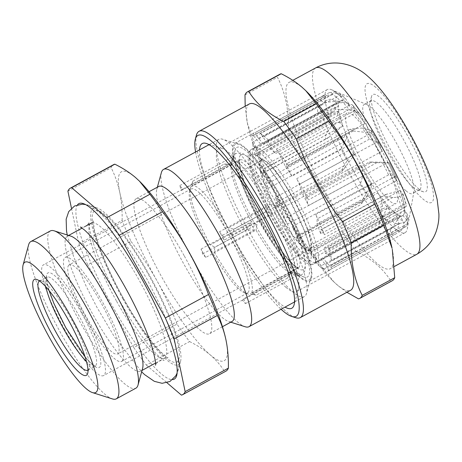 <?xml version="1.0" encoding="UTF-8"?>
<svg xmlns="http://www.w3.org/2000/svg" width="462" height="462" viewBox="0 0 462 462"><rect width="100%" height="100%" fill="white"/><g stroke="black" fill="none" stroke-linecap="round" stroke-linejoin="round"><path stroke-width="0.35" stroke-dasharray="2.31 1.73" d="M87.982 370.068A50.705 9.875 -118.5 0 0 89.091 368.324A50.705 9.875 -118.5 0 0 71.067 318.613A50.705 9.875 -118.5 0 0 41.62 281A50.705 9.875 -118.5 0 0 39.553 280.983M205.717 257.444L202.691 253.921L201.062 249.082A62.999 12.272 -118.5 0 0 203.367 253.286A62.999 12.272 -118.5 0 0 205.717 257.444L256.035 230.093A62.999 12.272 -118.5 0 0 290.263 272.672A62.999 12.272 -118.5 0 0 292.723 272.736L242.406 300.092A62.999 12.272 -118.5 0 0 242.689 299.965A62.999 12.272 -118.5 0 0 243.809 298.77L294.127 271.419A62.999 12.272 -118.5 0 0 274.445 212.791L224.128 240.148A62.999 12.272 -118.5 0 0 221.829 235.938A62.999 12.272 -118.5 0 0 219.473 231.785L269.791 204.429A62.999 12.272 -118.5 0 0 233.102 161.781L234.043 156.098L231.699 163.103A62.999 12.272 -118.5 0 0 231.283 164.177A62.999 12.272 -118.5 0 0 251.38 221.725L256.976 224.411L256.035 230.093M64.334 328.875A62.999 12.272 -118.5 0 0 103.655 375.548A62.999 12.272 -118.5 0 0 82.796 311.521A62.999 12.272 -118.5 0 0 43.474 264.847A62.999 12.272 -118.5 0 0 64.334 328.875M294.127 271.419L299.723 274.099L292.723 272.736M261.377 222.378A73.753 14.362 -118.5 0 0 304.204 277.09A73.753 14.362 -118.5 0 0 282.992 202.067A73.753 14.362 -118.5 0 0 235.152 150.075A73.753 14.362 -118.5 0 0 261.377 222.378M269.791 204.429L276.79 205.792L274.445 212.791M283.495 201.588A77.212 15.038 -118.5 0 0 238.663 144.311A77.212 15.038 -118.5 0 0 260.868 222.851A77.212 15.038 -118.5 0 0 310.949 277.281A77.212 15.038 -118.5 0 0 283.495 201.588M274.705 205.654A89.507 17.435 -118.5 0 0 222.73 139.258A89.507 17.435 -118.5 0 0 218.838 139.345A89.507 17.435 -118.5 0 0 248.475 230.301A89.507 17.435 -118.5 0 0 304.337 296.616A89.507 17.435 -118.5 0 0 306.525 293.399A89.507 17.435 -118.5 0 0 274.705 205.654M161.371 172.615A89.507 17.435 -118.5 0 0 193.191 260.36A89.507 17.435 -118.5 0 0 245.166 326.755M158.691 186.475A76.825 14.963 -118.5 0 0 156.809 189.235A76.825 14.963 -118.5 0 0 184.124 264.553A76.825 14.963 -118.5 0 0 228.736 321.546A76.825 14.963 -118.5 0 0 232.08 321.471M184.13 255.63A76.825 14.963 -118.5 0 0 136.18 198.712A76.825 14.963 -118.5 0 0 161.613 276.79A76.825 14.963 -118.5 0 0 209.569 333.708A76.825 14.963 -118.5 0 0 184.13 255.63M77.552 204.753A99.879 19.45 -118.5 0 0 111.896 305.157A99.879 19.45 -118.5 0 0 172.621 379.62M122.742 298.637A89.12 17.36 -118.5 0 0 180.544 361.457A89.12 17.36 -118.5 0 0 148.856 274.093A89.12 17.36 -118.5 0 0 97.107 207.981A89.12 17.36 -118.5 0 0 122.742 298.637M70.669 236.07A76.825 14.963 -118.5 0 0 67.325 236.146A76.825 14.963 -118.5 0 0 92.764 314.218A76.825 14.963 -118.5 0 0 140.714 371.142A76.825 14.963 -118.5 0 0 142.596 368.376M50.346 230.942A89.507 17.435 -118.5 0 0 79.978 321.904A89.507 17.435 -118.5 0 0 135.845 388.213M28.627 244.779A89.507 17.435 -118.5 0 0 60.447 332.519A89.507 17.435 -118.5 0 0 112.422 398.92M78.904 243.861A117.544 22.892 -118.5 0 0 87.74 264.836L130.948 241.343A117.544 22.892 -118.5 0 1 122.112 220.374L78.904 243.861L71.46 208.206M133.801 347.591A117.544 22.892 -118.5 0 0 146.362 365.061L189.57 341.568A117.544 22.892 -118.5 0 1 177.01 324.099L133.801 347.591L87.74 264.836M146.362 365.061L166.944 382.715M67.908 191.176L111.117 167.683A117.544 22.892 -118.5 0 1 113.6 164.639M181.427 395.131L224.636 371.639A117.544 22.892 -118.5 0 0 225.883 371.182M122.112 220.374C122.326 210.481 121.535 201.132 119.75 192.325A107.559 20.946 -118.5 0 0 157.115 281.017C149.376 267.232 140.656 254.002 130.948 241.343M139.114 180.821A107.559 20.946 -118.5 0 0 135.51 177.518A107.559 20.946 -118.5 0 0 119.75 192.325C117.874 183.57 114.992 175.352 111.117 167.683M189.57 341.568C197.459 345.472 204.348 349.913 210.239 354.903A107.559 20.946 -118.5 0 0 225.999 340.096M177.01 324.099C171.367 309.182 164.738 294.82 157.115 281.017A107.559 20.946 -118.5 0 0 210.239 354.903C216.037 359.938 220.836 365.517 224.636 371.639M182.79 189.137A62.999 12.272 -118.5 0 0 182.507 189.264A62.999 12.272 -118.5 0 0 181.381 190.454L179.758 185.614L182.79 189.137L233.102 161.781M181.381 190.454L231.699 163.103M201.062 249.082L251.38 221.725M179.758 185.614L234.043 156.098M219.473 231.785L222.505 235.302L224.128 240.148M222.505 235.302L276.79 205.792M243.809 298.77L245.438 303.615L242.406 300.092M245.438 303.615L299.723 274.099M202.691 253.921L256.976 224.411M275.854 214.016A65.304 12.717 61.5 0 1 254.233 147.649A65.304 12.717 61.5 0 1 294.993 196.032A65.304 12.717 61.5 0 1 316.614 262.399A65.304 12.717 61.5 0 1 275.854 214.016M361.919 167.227A65.304 12.717 61.5 0 1 340.298 100.86A65.304 12.717 61.5 0 1 381.058 149.243A65.304 12.717 61.5 0 1 402.679 215.604A65.304 12.717 61.5 0 1 361.919 167.227M379.031 151.143A51.473 10.025 61.5 0 1 396.078 203.459A51.473 10.025 61.5 0 1 363.946 165.321A51.473 10.025 61.5 0 1 346.904 113.011A51.473 10.025 61.5 0 1 379.031 151.143M292.966 197.932A51.473 10.025 61.5 0 1 310.008 250.248A51.473 10.025 61.5 0 1 277.881 212.11A51.473 10.025 61.5 0 1 260.839 159.8A51.473 10.025 61.5 0 1 292.966 197.932M195.57 151.992A102.951 20.051 -118.5 0 0 229.406 235.476A102.951 20.051 -118.5 0 0 281.069 309.263M196.437 135.123A106.023 20.651 -118.5 0 0 224.815 221.569A106.023 20.651 -118.5 0 0 286.504 311.885A106.023 20.651 -118.5 0 0 295.703 317.712M249.347 103.956A106.023 20.651 -118.5 0 0 247.649 124.422A106.023 20.651 -118.5 0 0 332.53 280.55A106.023 20.651 -118.5 0 0 336.821 284.528A106.023 20.651 -118.5 0 0 350.629 290.252M307.166 92.065A106.023 20.651 -118.5 0 0 302.881 88.08A106.023 20.651 -118.5 0 0 289.073 82.363A106.023 20.651 -118.5 0 0 310.221 163.294A106.023 20.651 -118.5 0 0 376.542 262.936A106.023 20.651 -118.5 0 0 390.35 268.659A106.023 20.651 -118.5 0 0 392.047 248.192M418.514 188.733A55.319 10.776 -118.5 0 0 423.313 191.77A55.319 10.776 -118.5 0 0 416.949 154.296A55.319 10.776 -118.5 0 0 380.082 97.505A55.319 10.776 -118.5 0 0 371.523 96.506A55.319 10.776 -118.5 0 0 386.33 141.609A55.319 10.776 -118.5 0 0 418.514 188.733M412.941 187.087A50.705 9.875 -118.5 0 0 417.336 189.876A50.705 9.875 -118.5 0 0 419.542 189.824A50.705 9.875 -118.5 0 0 409.43 151.12A50.705 9.875 -118.5 0 0 377.708 103.465A50.705 9.875 -118.5 0 0 371.107 100.728A50.705 9.875 -118.5 0 0 369.866 102.552A50.705 9.875 -118.5 0 0 383.437 143.896A50.705 9.875 -118.5 0 0 412.941 187.087M406.029 190.846A50.705 9.875 -118.5 0 0 412.635 193.578A50.705 9.875 -118.5 0 0 413.998 191.199A50.705 9.875 -118.5 0 0 399.855 149.544A50.705 9.875 -118.5 0 0 370.801 107.219A50.705 9.875 -118.5 0 0 366.938 104.631A50.705 9.875 -118.5 0 0 364.195 104.481A50.705 9.875 -118.5 0 0 374.312 143.191A50.705 9.875 -118.5 0 0 406.029 190.846M394.484 228.268A81.439 15.858 -118.5 0 0 405.087 232.657A81.439 15.858 -118.5 0 0 407.282 228.834A81.439 15.858 -118.5 0 0 384.569 161.931A81.439 15.858 -118.5 0 0 337.901 93.959A81.439 15.858 -118.5 0 0 331.699 89.801A81.439 15.858 -118.5 0 0 327.298 89.564A81.439 15.858 -118.5 0 0 343.537 151.727A81.439 15.858 -118.5 0 0 394.484 228.268M285.909 287.295A81.439 15.858 -118.5 0 0 296.512 291.689A81.439 15.858 -118.5 0 0 298.504 288.756A81.439 15.858 -118.5 0 0 276.709 222.361A81.439 15.858 -118.5 0 0 229.325 152.986A81.439 15.858 -118.5 0 0 222.262 148.51A81.439 15.858 -118.5 0 0 218.722 148.591A81.439 15.858 -118.5 0 0 234.962 210.753A81.439 15.858 -118.5 0 0 285.909 287.295M199.515 149.85A93.728 18.255 -118.5 0 0 227.217 227.547A93.728 18.255 -118.5 0 0 279.585 303.188A93.728 18.255 -118.5 0 0 285.014 307.12M245.195 106.214L247.378 123.106L255.977 147.597A117.544 22.892 -118.5 0 0 264.813 168.572L297.303 150.907C316.799 176.241 332.155 203.823 343.364 233.662A117.544 22.892 -118.5 0 0 355.931 251.132C363.808 255.024 370.691 259.471 376.594 264.466C382.386 269.496 387.185 275.075 390.996 281.202A117.544 22.892 -118.5 0 0 392.238 280.746M343.364 233.662L310.874 251.328C291.378 225.993 276.022 198.412 264.813 168.572M310.874 251.328A117.544 22.892 -118.5 0 0 323.435 268.797L355.931 251.132M346.904 292.279L337.832 285.539L333.853 281.86L323.435 268.797M255.977 147.597L288.467 129.932A117.544 22.892 -118.5 0 0 297.303 150.907M288.467 129.932C288.946 110.118 285.285 92.556 277.471 77.246L244.981 94.912M279.955 74.203A117.544 22.892 -118.5 0 0 277.471 77.246M390.996 281.202L358.5 298.868M251.576 292.914L291.961 270.957A61.463 11.972 61.5 0 1 291.955 270.969A61.463 11.972 61.5 0 1 291.441 271.616A61.463 11.972 61.5 0 1 290.945 271.979A61.463 11.972 61.5 0 1 290.8 272.049L250.416 294.005L256.231 295.126L251.576 292.914A61.463 11.972 -118.5 0 0 232.12 234.956L234.084 229.146L228.263 228.026A61.463 11.972 -118.5 0 0 191.996 185.863L192.793 181.144L190.829 186.954A61.463 11.972 -118.5 0 0 190.344 188.15A61.463 11.972 -118.5 0 0 210.285 244.918L214.946 247.13L214.143 251.842A61.463 11.972 -118.5 0 0 247.886 293.994A61.463 11.972 -118.5 0 0 250.416 294.005M291.955 270.969L287.578 278.084L290.8 272.049M404.36 227.24A78.367 15.263 -118.5 0 0 404.556 222.291L400.08 223.36C395.484 225.115 389.859 220.576 393.988 218.439L404.62 210.123A65.304 12.717 61.5 0 1 403.211 215.223A65.304 12.717 61.5 0 1 402.864 215.494L406.242 219.427L407.611 223.648L407.351 224.723L405.538 226.807L331.537 266.834A6.913 1.346 61.5 0 1 331.41 267.094A6.913 1.346 61.5 0 1 331.352 267.134A6.913 1.346 61.5 0 1 329.712 266.002L323.417 258.685A65.304 12.717 -118.5 0 1 323.233 258.795L313.941 263.848A65.304 12.717 -118.5 0 0 314.466 263.467A65.304 12.717 -118.5 0 0 293.122 198.943A65.304 12.717 -118.5 0 0 251.559 149.105A65.304 12.717 -118.5 0 0 251.028 149.486A65.304 12.717 -118.5 0 0 272.372 214.016A65.304 12.717 -118.5 0 0 313.941 263.848C311.717 264.622 310.406 265.656 304.458 261.787C301.836 259.875 298.897 257.039 295.64 253.286C287.168 243.37 278.436 230.22 269.456 213.837C256.497 190.067 247.453 166.106 248.123 156.029C248.14 153.598 248.903 151.565 250.416 149.931L260.851 144.052A65.304 12.717 -118.5 0 0 260.672 144.161L254.377 136.844A6.913 1.346 61.5 0 0 252.731 135.713A6.913 1.346 61.5 0 0 252.552 136.013A78.367 15.263 -118.5 0 1 253.979 133.039A78.367 15.263 -118.5 0 1 254.614 132.577L234.754 143.376A78.367 15.263 -118.5 0 0 234.118 143.832A78.367 15.263 -118.5 0 0 259.731 221.263A78.367 15.263 -118.5 0 0 309.609 281.069A78.367 15.263 -118.5 0 0 310.245 280.607A78.367 15.263 -118.5 0 0 284.632 203.176A78.367 15.263 -118.5 0 0 234.754 143.376M401.363 207.132A78.367 15.263 -118.5 0 0 398.059 197.326L392.856 197.447L386.48 196.621L385.591 194.537L400.138 190.569A65.304 12.717 61.5 0 1 403.984 204.308L406.537 205.486L405.434 207.034L401.363 207.132L328.54 246.725A6.913 1.346 61.5 0 1 328.678 248.764A6.913 1.346 61.5 0 1 328.621 248.804A6.913 1.346 61.5 0 1 328.297 248.804L324.538 247.499A65.304 12.717 -118.5 0 1 325.173 253.315L404.62 210.123L407.351 214.397A70.68 13.768 61.5 0 1 406.242 219.427M328.621 248.804L405.434 207.034M247.95 292.642A59.159 11.521 -118.5 0 0 228.615 234.188A59.159 11.521 -118.5 0 0 190.962 189.039A59.159 11.521 -118.5 0 0 190.483 189.391A59.159 11.521 -118.5 0 0 189.512 191.17A59.159 11.521 -118.5 0 0 209.095 246.517A59.159 11.521 -118.5 0 0 244.9 293.047A59.159 11.521 -118.5 0 0 247.47 292.989A59.159 11.521 -118.5 0 0 247.95 292.642M190.829 186.954L231.214 165.003A61.463 11.972 61.5 0 1 231.733 164.345A61.463 11.972 61.5 0 1 232.236 163.981A61.463 11.972 61.5 0 1 232.38 163.906L191.996 185.863M268.647 206.069L265.425 212.104L272.505 212.999A61.463 11.972 61.5 0 0 268.647 206.069L228.263 228.026M272.505 212.999L232.12 234.956M325.184 101.374C329.048 98.4 332.53 98.631 335.631 102.067L338.357 106.341A65.304 12.717 61.5 0 1 339.772 101.242A65.304 12.717 61.5 0 1 340.119 100.97L336.734 97.037L332.282 94.496L326.917 95.38L325.375 96.425A78.367 15.263 -118.5 0 0 325.184 101.374L320.94 105.047C315.864 108.541 316.88 115.592 322.037 112.676L338.357 106.341L258.911 149.532A65.304 12.717 -118.5 0 0 259.546 155.353L255.786 154.042A6.913 1.346 61.5 0 0 255.469 154.042A6.913 1.346 61.5 0 0 255.55 156.121A78.367 15.263 -118.5 0 1 252.471 142.267A3.84 0.751 -118.5 0 0 253.967 145.911A3.84 0.751 -118.5 0 0 256.069 148.545L258.911 149.532M338.993 112.162L336.971 111.457L332.467 112.179L328.372 116.528A78.367 15.263 -118.5 0 0 331.681 126.34L328.159 130.96C324.567 135.123 324.411 140.656 327.962 137.924L342.844 125.901A65.304 12.717 61.5 0 1 338.993 112.162L259.546 155.353M331.681 126.34C334.886 122.447 337.826 121.414 340.482 123.239L342.844 125.901L263.398 169.092A65.304 12.717 -118.5 0 0 267.134 178.886L266.909 183.94A6.913 1.346 61.5 0 0 268.324 188.369A78.367 15.263 -118.5 0 1 259.696 168.18A3.84 0.751 -118.5 0 0 261.55 171.691A3.84 0.751 -118.5 0 0 263.115 173.181A3.84 0.751 -118.5 0 0 263.144 173.158A3.84 0.751 -118.5 0 0 263.23 172.909L263.398 169.092M346.581 135.695L346.46 138.409L341.152 148.776A78.367 15.263 -118.5 0 0 347.072 160.816L344.051 165.777C341.557 170.056 340.765 172.06 341.678 171.795L355.007 154.123A65.304 12.717 61.5 0 1 346.581 135.695L267.134 178.886M347.072 160.816C349.786 156.497 351.98 154.152 353.649 153.782L355.007 154.123L275.56 197.314A65.304 12.717 -118.5 0 0 281.393 208.46L284.771 218.514A6.913 1.346 61.5 0 0 287.456 224.11A78.367 15.263 -118.5 0 1 275.589 202.997A3.84 0.751 -118.5 0 0 278.228 206.295A3.84 0.751 -118.5 0 0 278.257 206.271A3.84 0.751 -118.5 0 0 278.112 204.914L275.56 197.314M360.839 165.269L362.653 170.674L362.676 176.166L360.285 184.523A78.367 15.263 -118.5 0 0 367.232 195.565L361.082 204.452C360.66 204.435 361.197 202.991 362.693 200.121L371.581 183.449A65.304 12.717 61.5 0 1 360.839 165.269L281.393 208.46M367.232 195.565C369.75 191.418 371.2 188.074 371.592 185.522L371.581 183.449L292.134 226.64A65.304 12.717 -118.5 0 0 298.51 236.151L304.579 248.516A6.913 1.346 61.5 0 0 307.819 253.777A78.367 15.263 -118.5 0 1 295.888 237.393A3.84 0.751 -118.5 0 0 297.534 239.004A3.84 0.751 -118.5 0 0 297.563 238.981A3.84 0.751 -118.5 0 0 296.725 235.984L292.134 226.64M377.956 192.96L381.214 199.601L382.478 206.162L380.642 214.183A78.367 15.263 -118.5 0 0 386.758 221.275L383.622 224.93L380.983 227.142C378.592 227.789 378.28 226.051 380.053 221.933L388.138 206.017A65.304 12.717 61.5 0 1 377.956 192.96L298.51 236.151M386.758 221.275C389.426 217.856 390.338 214.085 389.506 209.95L388.138 206.017L308.691 249.209A65.304 12.717 -118.5 0 0 313.889 254.533L321.026 265.898A6.913 1.346 61.5 0 0 323.954 269.415A78.367 15.263 -118.5 0 1 315.159 262.15A3.84 0.751 -118.5 0 0 315.858 262.549A3.84 0.751 -118.5 0 0 315.892 262.526A3.84 0.751 -118.5 0 0 314.085 257.796L308.691 249.209M393.335 211.342L397.17 217.446L398.931 223.544C398.723 226.368 398.007 228.459 396.777 229.822A78.367 15.263 -118.5 0 0 400.421 231.058L396.038 233.789C392.273 236.423 388.403 232.016 391.51 228.638L400.231 215.783A65.304 12.717 61.5 0 1 393.335 211.342L313.889 254.533M400.421 231.058C403.545 228.73 404.267 225.219 402.598 220.518L400.231 215.783L320.784 258.968A65.304 12.717 -118.5 0 0 323.233 258.795M402.864 215.494L323.417 258.685M310.054 249.272A50.705 9.875 -118.5 0 0 311.145 245.23A50.705 9.875 -118.5 0 0 294.098 200.306A50.705 9.875 -118.5 0 0 265.667 161.567A50.705 9.875 -118.5 0 0 261.203 160.476A50.705 9.875 -118.5 0 0 260.793 160.77A50.705 9.875 -118.5 0 0 277.367 210.874A50.705 9.875 -118.5 0 0 309.644 249.572A50.705 9.875 -118.5 0 0 310.054 249.272M68.798 265.148A50.705 9.875 -118.5 0 0 85.372 315.251A50.705 9.875 -118.5 0 0 117.648 353.95A50.705 9.875 -118.5 0 0 118.058 353.649A50.705 9.875 -118.5 0 0 101.484 303.551A50.705 9.875 -118.5 0 0 69.208 264.853A50.705 9.875 -118.5 0 0 68.798 265.148M122.159 361.024A59.159 11.521 -118.5 0 0 102.824 302.575A59.159 11.521 -118.5 0 0 65.171 257.426A59.159 11.521 -118.5 0 0 64.692 257.773A59.159 11.521 -118.5 0 0 84.026 316.227A59.159 11.521 -118.5 0 0 121.679 361.371A59.159 11.521 -118.5 0 0 122.159 361.024M396.292 233.657L328.297 270.622A3.84 0.751 -118.5 0 1 328.234 270.64L396.038 233.789M328.297 270.622A3.84 0.751 -118.5 0 0 328.326 270.599A3.84 0.751 -118.5 0 0 327.697 268.041A3.84 0.751 -118.5 0 0 325.543 264.501L320.784 258.968M315.858 262.549L380.983 227.142M297.534 239.004L361.082 204.452M278.228 206.295L341.678 171.795M263.115 173.181L327.962 137.924M324.318 94.987L319.739 100.346L324.515 102.483L342.752 100.687A65.304 12.717 61.5 0 1 349.642 105.122L345.807 99.018L342.625 95.576L340.962 94.6C338.167 93.411 335.499 93.157 332.963 93.844A78.367 15.263 -118.5 0 0 329.319 92.608L255.85 132.207A78.367 15.263 -118.5 0 0 254.614 132.577M328.234 270.64A78.367 15.263 -118.5 0 0 329.47 270.27A78.367 15.263 -118.5 0 0 330.105 269.808A78.367 15.263 -118.5 0 0 331.537 266.834M400.08 223.36L331.618 260.58A78.367 15.263 -118.5 0 0 328.54 246.725M392.856 197.447L324.393 234.667A78.367 15.263 -118.5 0 0 315.76 214.478A6.913 1.346 61.5 0 1 317.175 218.907L316.955 223.96A65.304 12.717 -118.5 0 1 320.692 233.755L400.138 190.569L402.494 193.232A70.68 13.768 61.5 0 1 406.006 205.007M382.669 162.849C387.578 163.022 389.801 162.965 389.333 162.682L387.976 162.341A65.304 12.717 61.5 0 1 396.402 180.769L396.408 177.35L395.079 176.559L388.588 174.89A78.367 15.263 -118.5 0 0 382.669 162.849L376.969 162.63C370.83 162.433 366.193 161.914 371.945 162.07L387.976 162.341L308.529 205.532A65.304 12.717 -118.5 0 0 302.691 194.387L299.318 184.332A6.913 1.346 61.5 0 0 296.627 178.736A78.367 15.263 -118.5 0 1 308.501 199.85A3.84 0.751 -118.5 0 0 305.861 196.552A3.84 0.751 -118.5 0 0 305.977 197.932L308.529 205.532M362.508 128.101L371.194 130.33L371.396 133.021A65.304 12.717 61.5 0 1 382.138 151.195L379.712 144.415L377.217 141.978L369.456 139.143A78.367 15.263 -118.5 0 0 362.508 128.101L356.664 128.234L350.167 129.262L353.332 130.994L371.396 133.021L291.949 176.207A65.304 12.717 -118.5 0 0 285.58 166.695L279.51 154.331A6.913 1.346 61.5 0 0 276.27 149.07A78.367 15.263 -118.5 0 1 288.201 165.454A3.84 0.751 -118.5 0 0 286.555 163.843A3.84 0.751 -118.5 0 0 287.364 166.863L291.949 176.207M342.983 102.391L352.512 104.92L354.845 110.453A65.304 12.717 61.5 0 1 365.026 123.51L360.504 114.784L357.409 111.983L349.093 109.477A78.367 15.263 -118.5 0 0 342.983 102.391L337.393 103.476L333.535 104.793L335.972 109.188L354.845 110.453L275.398 153.644A65.304 12.717 -118.5 0 0 270.195 148.314L263.063 136.948A6.913 1.346 61.5 0 0 260.135 133.431A78.367 15.263 -118.5 0 1 268.93 140.696A3.84 0.751 -118.5 0 0 268.226 140.298A3.84 0.751 -118.5 0 0 269.999 145.051L275.398 153.644M331.618 260.58A3.84 0.751 -118.5 0 0 330.116 256.936A3.84 0.751 -118.5 0 0 328.02 254.302L325.173 253.315M324.393 234.667A3.84 0.751 -118.5 0 0 322.54 231.156A3.84 0.751 -118.5 0 0 320.969 229.666A3.84 0.751 -118.5 0 0 320.859 229.937L320.692 233.755M305.861 196.552L369.219 162.11L371.945 162.07L305.977 197.932M255.85 132.207A3.84 0.751 -118.5 0 0 255.792 132.224A3.84 0.751 -118.5 0 0 256.352 134.725A3.84 0.751 -118.5 0 0 258.547 138.346L263.305 143.878A65.304 12.717 -118.5 0 0 260.851 144.052M329.319 92.608L334.719 91.898L340.384 95.946L342.752 100.687L263.305 143.878M403.984 204.308L324.538 247.499M396.402 180.769L316.955 223.96M382.138 151.195L302.691 194.387M365.026 123.51L285.58 166.695M349.642 105.122L270.195 148.314M340.119 100.97L260.672 144.161M254.527 229.891L246.286 230.088L250.675 222.961A61.463 11.972 61.5 0 0 254.527 229.891L214.143 251.842M250.675 222.961L210.285 244.918M396.402 177.356L389.333 162.682A70.68 13.768 61.5 0 1 396.517 178.055M398.059 197.326L403.095 194.196L402.494 193.232M404.556 222.291L408.408 217.677L407.351 214.397M265.425 212.104L234.084 229.146M231.214 165.003L224.134 164.108L192.793 181.144M224.134 164.108L232.38 163.906M246.286 230.088L214.946 247.13M287.578 278.084L256.231 295.126M81.445 312.791A53.777 10.476 -118.5 0 0 47.442 273.267A53.777 10.476 -118.5 0 0 65.685 327.604A53.777 10.476 -118.5 0 0 99.688 367.128A53.777 10.476 -118.5 0 0 81.445 312.791M45.888 286.89A50.705 9.875 61.5 0 1 46.697 277.09A50.705 9.875 61.5 0 1 78.349 314.657A50.705 9.875 61.5 0 1 95.137 366.187A50.705 9.875 61.5 0 1 86.469 361.532M123.192 298.215A86.047 16.759 -118.5 0 0 177.593 361.457A86.047 16.759 -118.5 0 0 148.406 274.515A86.047 16.759 -118.5 0 0 94.005 211.273A86.047 16.759 -118.5 0 0 123.192 298.215M116.597 301.264A76.825 14.963 -118.5 0 0 164.547 358.183A76.825 14.963 -118.5 0 0 139.114 280.105A76.825 14.963 -118.5 0 0 91.158 223.186A76.825 14.963 -118.5 0 0 116.597 301.264M315.558 67.966A106.023 20.651 -118.5 0 0 336.7 148.897A106.023 20.651 -118.5 0 0 403.026 248.539A106.023 20.651 -118.5 0 0 416.834 254.262M375.808 87.364A67.608 13.167 -118.5 0 0 374.295 121.679A67.608 13.167 -118.5 0 0 422.782 198.868A67.608 13.167 -118.5 0 0 424.295 164.553A67.608 13.167 -118.5 0 0 375.808 87.364M407.611 223.648L329.712 266.002M406.202 206.45L328.297 248.804M298.723 267.66A61.463 11.972 -118.5 0 0 278.638 206.93A61.463 11.972 -118.5 0 0 239.518 160.019A61.463 11.972 -118.5 0 0 239.016 160.383A61.463 11.972 -118.5 0 0 259.107 221.113A61.463 11.972 -118.5 0 0 298.227 268.018A61.463 11.972 -118.5 0 0 298.723 267.66M240.459 155.232A65.304 12.717 -118.5 0 0 262.612 221.211A65.304 12.717 -118.5 0 0 303.904 269.207A65.304 12.717 -118.5 0 0 281.751 203.228A65.304 12.717 -118.5 0 0 240.459 155.232M250.976 154.758A60.695 11.821 -118.5 0 0 271.558 216.083A60.695 11.821 -118.5 0 0 309.933 260.689A60.695 11.821 -118.5 0 0 311.244 255.856A60.695 11.821 -118.5 0 0 290.841 202.079A60.695 11.821 -118.5 0 0 256.803 155.711A60.695 11.821 -118.5 0 0 250.976 154.758M383.622 224.93L315.159 262.15M364.351 200.173L295.888 237.393M344.051 165.777L275.589 202.997M328.159 130.96L259.696 168.18M388.588 174.89L315.76 214.478M376.969 162.63L308.501 199.85M369.456 139.143L296.627 178.736M356.664 128.234L288.201 165.454M349.093 109.477L276.27 149.07M337.393 103.476L268.93 140.696M332.963 93.844L260.135 133.431M325.375 96.425L252.552 136.013M320.94 105.047L252.471 142.267M328.372 116.528L255.55 156.121M341.152 148.776L268.324 188.369M360.285 184.523L287.456 224.11M380.642 214.183L307.819 253.777M396.777 229.822L323.954 269.415M322.037 112.676L256.069 148.545M335.631 102.067A70.68 13.768 61.5 0 1 336.734 97.037M329.198 137.047L263.23 172.909M340.482 123.239A70.68 13.768 61.5 0 1 336.971 111.457M344.08 169.052L278.112 204.914M353.649 153.782A70.68 13.768 61.5 0 1 346.46 138.409M362.693 200.121L296.725 235.984M371.592 185.522A70.68 13.768 61.5 0 1 362.653 170.674M380.053 221.933L314.085 257.796M389.506 209.95A70.68 13.768 61.5 0 1 381.214 199.601M391.51 228.638L325.543 264.501M402.598 220.518A70.68 13.768 61.5 0 1 397.17 217.446M393.988 218.439L328.02 254.302M386.827 194.075L320.859 229.937M353.332 130.994L287.364 166.863M371.39 130.942A70.68 13.768 61.5 0 1 380.324 145.796M335.972 109.188L269.999 145.051M353.47 106.514A70.68 13.768 61.5 0 1 361.763 116.863M324.515 102.483L258.547 138.346M340.384 95.946A70.68 13.768 61.5 0 1 345.807 99.018M340.962 94.6L263.063 136.948M357.409 111.983L279.51 154.331M377.217 141.978L299.318 184.332M395.079 176.559L317.175 218.907M398.931 223.544L321.026 265.898M382.478 206.162L304.579 248.516M362.676 176.166L284.771 218.514M344.814 141.586L266.909 183.94M333.691 111.694L255.786 154.042M332.282 94.496L254.377 136.844M39.414 281.046L46.985 276.848L46.905 281.462L49.128 290.69M89.091 368.324L87.711 373.36M242.689 299.965L103.655 375.548M290.263 272.672L304.204 277.09M238.663 144.311L222.73 139.258M218.838 139.345L209.038 144.675M156.809 189.235L157.369 187.191M149.059 191.707L136.18 198.712M180.544 361.457L176.675 375.56M91.158 223.186C92.845 221.887 93.636 221.032 93.543 220.622C93.041 219.872 93.382 223.169 94.554 230.509C97.771 245.686 109.234 272.95 123.302 298.048C136.85 322.464 151.524 342.879 160.73 351.83C165.754 356.312 168.18 358.229 168.001 357.576C167.706 357.276 166.557 357.478 164.547 358.183L155.509 363.097M85.539 226.241L82.12 228.101M68.642 235.424L67.325 236.146M85.043 356.751L89.564 361.763L93.255 364.951L95.495 366.077L87.855 370.143M142.03 370.42L140.714 371.142M97.107 207.981L83.172 203.557M222.447 326.703L209.569 333.708M228.736 321.546L230.757 322.187M304.337 296.616L294.537 301.946M310.949 277.281L306.525 293.399M231.283 164.177L235.152 150.075M182.507 189.264L43.474 264.847M41.62 281L36.642 279.418M254.233 147.649L340.298 100.86M310.008 250.248L396.078 203.459M260.839 159.8L346.904 113.011M316.614 262.399L402.679 215.604M263.785 175.595C277.027 193.838 291.793 221.321 299.347 241.788L303.407 254.291C304.851 259.661 305.48 264.056 305.307 267.475C305.601 270.039 304.296 272.563 301.391 275.046L296.356 275.612C292.186 275.647 284.384 268.104 272.95 252.997C256.56 230.521 238.328 194.306 233.229 173.931C231.866 168.78 231.266 164.541 231.422 161.215L232.126 157.467L235.343 153.546L240.379 152.98C244.548 152.945 252.35 160.481 263.785 175.595M279.181 248.504C285.146 256.716 290.136 262.462 294.155 265.731L298.215 268.151L297.332 268.624C298.238 269.346 297.73 265.021 295.819 255.648C294.254 249.942 291.851 243.26 288.6 235.62C279.828 215.448 269.473 196.933 257.553 180.088C251.594 171.887 246.61 166.153 242.596 162.872L238.519 160.441L239.397 159.968C238.496 159.246 239.004 163.571 240.916 172.944C242.481 178.65 244.883 185.331 248.129 192.972C256.907 213.144 267.255 231.658 279.181 248.504M85.482 204.545L90.188 206.156L99.856 212.838L109.581 222.863L130.342 251.114L147.395 279.857L161.925 309.02L174.445 341.574L178.026 356.935L178.28 368.503L177.108 373.088M80.33 226.992C80.746 227.506 82.479 227.258 85.545 226.241C88.063 224.22 89.218 222.898 89.01 222.274C88.363 223.29 89.391 228.95 92.105 239.264C94.485 247.176 97.967 256.323 102.541 266.69C111.365 286.452 121.673 305.498 133.472 323.816C142.134 337.087 149.775 347.147 156.399 354.002C160.972 358.397 163.554 360.556 164.143 360.481C163.733 359.967 161.995 360.216 158.934 361.232C156.416 363.253 155.261 364.576 155.469 365.199M67.233 234.979L73.781 257.091L85.805 285.476L96.633 306.797L114.137 336.359L141.643 371.852M292.798 80.336L289.073 82.363M417.336 189.876L423.313 191.77M419.542 189.824L412.635 193.578M413.998 191.199L407.282 228.834M405.087 232.657L296.512 291.689M298.504 288.756L294.086 304.874M332.53 280.55L333.853 281.86M247.649 124.422L247.378 123.106M222.262 148.51L206.335 143.457M327.298 89.564L218.722 148.591M366.938 104.631L331.699 89.801M371.107 100.728L364.195 104.481M369.866 102.552L371.523 96.506M394.508 266.395L390.35 268.659M405.538 226.807L331.352 267.134M290.945 271.979L298.44 267.816C297.69 267.839 293.006 265.171 285.089 255.336C274.168 241.528 263.704 224.359 253.684 203.829C246.639 189.004 242.18 177.05 240.292 167.972L239.582 162.139L239.905 159.69L232.236 163.981M265.667 161.567L256.803 155.711C264.917 161.088 279.198 180.833 290.581 201.946L303.147 227.933C308.922 242.521 311.619 251.83 311.244 255.856L311.145 245.23M309.644 249.572L117.648 353.95M190.962 189.039L65.171 257.426M329.47 270.27L309.609 281.069M385.591 194.537L320.969 229.666M350.167 129.262L286.555 163.843M333.535 104.793L268.226 140.298M323.787 95.259L255.792 132.224M247.47 292.989L121.679 361.371M261.203 160.476L69.208 264.853M244.9 293.047L247.886 293.994M189.512 191.17L190.344 188.15M334.719 91.898L342.619 95.582M332.467 112.185L255.469 154.042M326.917 95.38L252.731 135.713M352.512 104.92L360.499 114.79M371.194 130.33L379.712 144.415M403.095 194.196L406.531 205.486M408.408 217.677L407.345 224.723"/><path stroke-width="0.69" d="M68.318 319.883A54.545 10.626 61.5 0 1 87.711 373.36A54.545 10.626 61.5 0 1 52.333 334.904A54.545 10.626 61.5 0 1 36.642 279.418A54.545 10.626 61.5 0 1 68.318 319.883M39.553 280.983A50.705 9.875 -118.5 0 0 39.414 281.046A50.705 9.875 -118.5 0 0 56.202 332.576A50.705 9.875 -118.5 0 0 87.855 370.143A50.705 9.875 -118.5 0 0 87.982 370.068M230.757 322.187L245.166 326.755A89.507 17.435 -118.5 0 0 249.058 326.669A89.507 17.435 -118.5 0 0 219.421 235.707A89.507 17.435 -118.5 0 0 163.56 169.398A89.507 17.435 -118.5 0 0 161.371 172.615L157.369 187.191M222.447 326.703L232.08 321.471A76.825 14.963 -118.5 0 0 206.641 243.393A76.825 14.963 -118.5 0 0 158.691 186.475L149.059 191.707M172.621 379.62A99.879 19.45 -118.5 0 0 176.675 375.56A99.879 19.45 -118.5 0 0 141.164 277.65A99.879 19.45 -118.5 0 0 83.172 203.557A99.879 19.45 -118.5 0 0 77.552 204.753M92.51 392.602L112.422 398.92A89.507 17.435 -118.5 0 0 116.314 398.833L135.845 388.213A89.507 17.435 -118.5 0 0 138.034 384.996L142.596 368.376A76.825 14.963 -118.5 0 0 115.281 293.064A76.825 14.963 -118.5 0 0 70.669 236.07L54.239 230.856A89.507 17.435 -118.5 0 0 50.346 230.942L30.815 241.562A89.507 17.435 -118.5 0 0 28.627 244.779L23.1 264.928A74.139 14.438 -118.5 0 0 49.463 337.607A74.139 14.438 -118.5 0 0 92.51 392.602A74.139 14.438 -118.5 0 0 71.188 317.186A74.139 14.438 -118.5 0 0 23.1 264.928M138.034 384.996A89.507 17.435 -118.5 0 0 106.214 297.257A89.507 17.435 -118.5 0 0 54.239 230.856M116.314 398.833A89.507 17.435 -118.5 0 0 86.683 307.871A89.507 17.435 -118.5 0 0 30.815 241.562M71.46 208.206L67.908 191.176A117.544 22.892 -118.5 0 1 70.386 188.132A117.544 22.892 -118.5 0 1 71.633 187.676L114.842 164.183A117.544 22.892 -118.5 0 0 113.6 164.639L70.386 188.132M166.944 382.715L181.427 395.131A117.544 22.892 -118.5 0 0 182.675 394.675A117.544 22.892 -118.5 0 0 185.152 391.632L228.367 368.139A117.544 22.892 -118.5 0 1 225.883 371.182L182.675 394.675M174.157 338.946A117.544 22.892 -118.5 0 0 165.321 317.972L208.535 294.479A117.544 22.892 -118.5 0 1 217.371 315.454L174.157 338.946L185.152 391.632M165.321 317.972L119.26 235.216A117.544 22.892 -118.5 0 0 106.699 217.746L71.633 187.676M119.26 235.216L162.474 211.723A117.544 22.892 -118.5 0 0 149.907 194.254L106.699 217.746M149.907 194.254L139.489 181.191L135.51 177.518C129.62 172.528 122.73 168.081 114.842 164.183M208.535 294.479C202.893 279.562 196.258 265.2 188.635 251.397C180.902 237.607 172.176 224.382 162.474 211.723M217.371 315.454C221.246 323.123 224.122 331.335 225.999 340.096A107.559 20.946 -118.5 0 0 225.97 339.945A107.559 20.946 -118.5 0 0 188.635 251.397A107.559 20.946 -118.5 0 0 139.859 181.554A107.559 20.946 -118.5 0 0 139.114 180.821M225.97 339.945L225.999 340.096C227.789 348.897 228.575 358.246 228.367 368.139M281.069 309.263A102.951 20.051 -118.5 0 0 282.784 310.793A102.951 20.051 -118.5 0 0 291.718 316.447A102.951 20.051 -118.5 0 0 279.874 246.702A102.951 20.051 -118.5 0 0 211.261 141.008A102.951 20.051 -118.5 0 0 195.334 139.154A102.951 20.051 -118.5 0 0 195.57 151.992M291.718 316.447L295.703 317.712A106.023 20.651 -118.5 0 0 300.312 317.608A106.023 20.651 -118.5 0 0 279.163 236.677A106.023 20.651 -118.5 0 0 212.843 137.029A106.023 20.651 -118.5 0 0 199.035 131.312A106.023 20.651 -118.5 0 0 196.437 135.123L195.334 139.154M300.312 317.608L350.629 290.252A106.023 20.651 -118.5 0 0 329.481 209.321A106.023 20.651 -118.5 0 0 263.155 109.679A106.023 20.651 -118.5 0 0 249.347 103.956L199.035 131.312M285.014 307.12A93.728 18.255 -118.5 0 0 294.086 304.874A93.728 18.255 -118.5 0 0 269 228.453A93.728 18.255 -118.5 0 0 214.466 148.608A93.728 18.255 -118.5 0 0 206.335 143.457A93.728 18.255 -118.5 0 0 199.515 149.85M248.706 91.412L281.202 73.747C289.079 77.639 295.969 82.08 301.865 87.075L305.844 90.754L316.268 103.817L283.772 121.483C275.878 117.573 268.988 113.132 263.103 108.148C257.299 103.107 252.5 97.522 248.706 91.412A117.544 22.892 -118.5 0 0 247.459 91.869A117.544 22.892 -118.5 0 0 244.981 94.912L245.195 106.214M281.202 73.747A117.544 22.892 -118.5 0 0 279.955 74.203L247.459 91.869M392.325 249.509L394.721 277.702L362.225 295.368C354.418 280.059 350.75 262.497 351.23 242.677L383.726 225.017L392.047 248.192A106.023 20.651 -118.5 0 0 307.166 92.065L305.85 90.754M383.726 225.017A117.544 22.892 -118.5 0 0 374.89 204.042C363.681 174.203 348.325 146.621 328.829 121.287A117.544 22.892 -118.5 0 0 316.268 103.817M346.904 292.279L358.5 298.868A117.544 22.892 -118.5 0 0 359.748 298.412L392.238 280.746A117.544 22.892 -118.5 0 0 394.721 277.702M328.829 121.287L296.333 138.952A117.544 22.892 -118.5 0 0 283.772 121.483M359.748 298.412A117.544 22.892 -118.5 0 0 362.225 295.368M351.23 242.677A117.544 22.892 -118.5 0 0 342.394 221.708L374.89 204.042M296.333 138.952C307.542 168.792 322.898 196.373 342.394 221.708M86.469 361.532A50.705 9.875 61.5 0 1 63.485 328.621A50.705 9.875 61.5 0 1 45.888 286.89M315.558 67.966C332.963 58.426 353.482 63.334 367.712 76.201C381.6 88.046 396.985 110.077 411.359 136.192C424.226 159.719 432.83 180.861 437.173 199.613L438.9 213.912C439.114 219.606 438.178 225.531 436.088 231.681C432.576 241.383 426.16 248.908 416.834 254.262A106.023 20.651 -118.5 0 0 395.686 173.331A106.023 20.651 -118.5 0 0 329.366 73.683A106.023 20.651 -118.5 0 0 315.558 67.966L292.798 80.336M49.128 290.69L53.84 303.338L65.719 327.546L85.043 356.751M209.038 144.675L163.56 169.398M91.158 223.186L85.539 226.241M82.12 228.101L68.642 235.424M139.859 181.554L139.495 181.191M155.509 363.097L142.03 370.42M294.537 301.946L249.058 326.669M177.108 373.088L175.785 375.814L169.941 381.485L162.093 383.31L154.291 381.317L144.618 374.636L141.643 371.852M67.233 234.979L66.516 230.965L66.158 219.213L68.734 211.584L74.538 205.988L82.386 204.164L85.482 204.545M80.33 226.992L84.159 229.73C91.164 235.793 100.11 247.101 111.001 263.658C122.8 281.976 133.114 301.022 141.938 320.784C146.512 331.15 149.988 340.298 152.373 348.209C155.082 358.524 156.116 364.183 155.469 365.199L155.475 365.171M416.834 254.262L394.508 266.395"/></g></svg>
